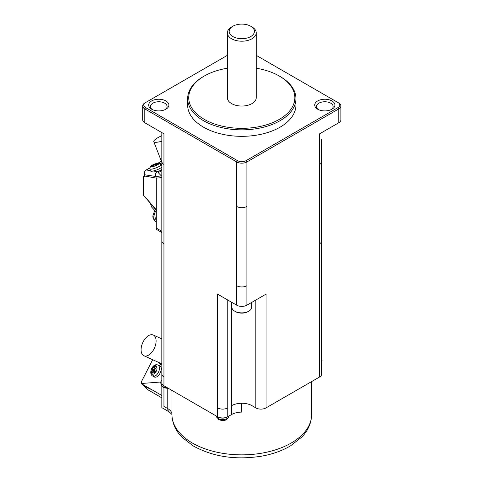 <?xml version="1.0" encoding="UTF-8"?>
<svg xmlns="http://www.w3.org/2000/svg" width="482" height="482" viewBox="0 0 482 482"><rect width="100%" height="100%" fill="white"/><g stroke="black" fill="none" stroke-linecap="round" stroke-linejoin="round"><path stroke-width="0.72" d="M161.832 232.517L157.042 229.751A3.609 2.085 120 0 1 156.288 228.1L156.288 178.111L155.656 176.466L161.398 175.954L158.253 172.664L158.253 171.586L153.077 171.032A6.314 1.338 158.8 0 1 150.426 170.905L149.848 168.887L150.336 166.621A2.163 1.994 38 0 1 150.758 166.23A4.585 0.97 158.8 0 1 151.643 165.495A4.585 0.97 158.8 0 1 151.86 165.356M161.832 177.617L156.288 178.111L144.413 175.99M150.342 170.61L146.401 169.995A3.609 3.314 98.8 0 0 144.612 174.755L144.823 176.334L143.528 176.135L143.534 195.228L156.499 210.513M161.832 176.207L161.398 175.954M161.832 167.133A6.314 1.338 158.8 0 1 154.812 170.58A6.314 1.338 158.8 0 1 153.077 171.032M154.439 165.103L153.993 164.248A16.231 7.399 69.5 0 1 154.15 164.181A16.231 7.399 69.5 0 1 154.608 164.025A16.207 12.466 70.7 0 1 155.216 163.85A16.207 16.195 -63 0 1 155.999 163.603A16.231 14.725 -99.3 0 1 157.259 163.253L158.277 163.308A16.231 13.755 102.2 0 0 157.066 163.657A16.207 9.489 91.6 0 0 156.608 163.916A16.207 1.03 78.8 0 1 156.698 164.127A16.231 6.905 69.9 0 1 157.415 164.41L155.656 165.308A16.231 6.664 -123.8 0 0 154.861 165.061A16.207 11.207 -139 0 0 154.21 165.133A16.207 14.942 155.1 0 0 153.469 165.483A16.231 13.99 104.5 0 0 152.39 166.302L151.372 166.254A16.231 14.49 -100.5 0 1 152.402 165.434A16.207 10.749 -114.6 0 1 152.824 165.067L153.198 165.675M155.999 163.603L156.307 165.013M157.259 163.253L157.259 163.591M155.216 163.85L155.674 165.302M154.608 164.025L155.035 165.103M153.993 164.248L152.24 165.145A16.231 6.17 -123.2 0 1 152.77 164.965L153.21 165.669M161.832 165.585L161.271 164.452A6.127 1.295 158.8 0 1 161.108 165.007A2.163 1.994 -142 0 0 159.042 163.705A4.585 0.97 158.8 0 1 153.8 166.374A4.585 0.97 158.8 0 1 150.758 166.23A16.243 14.96 -142 0 1 152.824 165.067L152.77 164.965M152.402 165.434L152.794 165.977M156.698 164.127L156.807 164.76M157.578 163.175A4.585 0.97 158.8 0 1 159.042 163.705A16.243 14.96 -142 0 0 156.608 163.916L156.764 164.784M161.832 135.677A12.996 2.747 -21.2 0 0 153.782 141.648A12.996 2.747 -21.2 0 0 156.71 142.256A12.996 2.747 -21.2 0 0 161.832 141.214M157.24 171.676C155.584 172.773 155.053 174.37 155.656 176.466L144.612 174.755A3.609 2.362 172.3 0 1 144.118 173.869M144.353 175.659L143.528 176.135M154.481 210.152L151.685 207.115L150.8 204.392M144.034 196.204L143.534 195.228M156.288 215.388A9.748 5.627 120 0 0 156.288 221.401M227.757 300.027L227.757 407.893A7.218 4.169 180 0 1 217.545 407.893L217.545 294.134L236.692 305.184A7.218 4.169 180 0 0 246.898 305.184L266.04 294.134L266.04 407.893L319.638 376.948A7.218 4.169 180 0 0 321.753 374.002L321.753 240.789A7.218 4.169 180 0 1 319.638 243.735L319.638 376.948M231.975 26.757A14.436 8.339 0 0 0 227.353 32.866A14.436 8.339 0 0 0 231.583 38.759A14.436 8.339 0 0 0 247.543 40.512A14.436 8.339 0 0 0 256.225 32.583A14.436 8.339 0 0 0 252.002 26.974L250.724 26.239A12.634 7.296 0 0 0 232.86 26.239A12.634 7.296 0 0 0 232.86 36.554A12.634 7.296 0 0 0 250.724 36.554A12.634 7.296 0 0 0 250.724 26.239M227.359 97.515A14.436 8.339 0 0 0 231.583 103.6A14.436 8.339 0 0 0 247.543 105.353A14.436 8.339 0 0 0 256.225 97.418M227.353 68.227A53.062 30.631 0 0 0 204.278 76.042A53.062 30.631 0 0 0 204.278 119.367A53.062 30.631 0 0 0 279.313 119.367A53.062 30.631 0 0 0 279.313 76.048A53.062 30.631 0 0 0 256.231 68.227M203.506 76.487L204.272 76.042L203.506 76.487A54.141 31.258 0 0 0 187.703 97.25A54.141 31.258 0 0 0 203.506 120.693A54.141 31.258 0 0 0 280.078 120.693A54.141 31.258 0 0 0 295.864 96.972A54.141 31.258 0 0 0 280.078 76.487L279.313 76.042M187.667 104.353A54.141 31.258 0 0 0 203.506 127.176A54.141 31.258 0 0 0 263.365 133.743A54.141 31.258 0 0 0 295.906 104.01M163.946 164.458A7.218 4.169 0 0 1 161.832 161.512L161.832 240.789A7.218 4.169 0 0 0 163.946 243.735L163.946 133.809L144.805 122.753A7.218 4.169 180 0 1 142.69 119.807L142.69 105.956M165.224 109.565A8.302 4.796 0 0 0 167.073 106.383A8.302 4.796 0 0 0 164.645 103.16A8.302 4.796 0 0 0 155.686 102.1A8.302 4.796 0 0 0 150.474 106.438A8.302 4.796 0 0 0 152.33 109.565M151.631 109.197A10.104 5.832 0 0 0 165.645 109.354A10.104 5.832 0 0 0 165.922 100.949A10.104 5.832 0 0 0 151.631 100.949A10.104 5.832 0 0 0 151.631 109.197M256.231 55.352L338.015 102.57A6.133 3.543 180 0 1 338.015 107.576L246.133 160.627A6.133 3.543 180 0 1 237.457 160.627L145.57 107.576A6.133 3.543 180 0 1 145.57 102.57L227.353 55.352M317.668 109.197A10.104 5.832 0 0 0 331.688 109.354A10.104 5.832 0 0 0 331.959 100.949A10.104 5.832 0 0 0 317.668 100.949A10.104 5.832 0 0 0 317.668 109.197M338.78 103.009L338.015 102.57L338.78 103.009A7.218 4.169 180 0 1 340.882 105.685A7.218 4.169 180 0 1 338.78 108.902L246.898 161.952A7.218 4.169 180 0 1 236.692 161.952L236.692 305.184M340.894 105.956L340.894 119.807A7.218 4.169 180 0 1 338.78 122.753L319.638 133.809L319.638 243.735M331.261 109.565A8.302 4.796 0 0 0 333.11 106.383A8.302 4.796 0 0 0 330.682 103.16A8.302 4.796 0 0 0 321.723 102.1A8.302 4.796 0 0 0 316.511 106.438A8.302 4.796 0 0 0 318.367 109.565M145.57 107.576L144.805 108.902L236.692 161.952L237.457 160.627M144.805 122.753L144.805 108.902A7.218 4.169 180 0 1 142.708 106.233A7.218 4.169 180 0 1 144.805 103.009L145.57 102.57M147.878 389.733A1.808 1.458 -46.6 0 0 148.125 389.92L161.832 397.831M167.778 388.637L167.778 408.634L163.946 406.422C161.157 408.037 161.157 408.037 163.946 406.422L163.946 387.968M171.96 415.195L171.96 415.345C172.484 425.522 177.527 432.752 181.961 437.21L193.21 445.94C213.345 456.99 236.445 460.34 262.515 456.002C273.155 453.99 282.506 450.598 290.568 445.826L301.678 437.156C305.98 432.848 311.354 425.377 311.637 414.526A69.842 40.325 180 0 1 242.374 454.851A69.842 40.325 180 0 1 171.96 415.195L171.96 390.414M242.952 403.271A69.842 40.325 180 0 1 241.747 403.277A14.436 8.339 180 0 0 231.529 405.717L231.583 405.681A14.436 8.339 180 0 1 242.952 403.271A14.436 8.339 180 0 1 252.002 405.681L252.002 302.238M252.002 405.681L255.834 407.893A7.218 4.169 0 0 0 266.04 407.893M321.753 361.868A6.495 3.754 0 0 0 322.042 360.97A6.495 3.754 0 0 0 321.753 359.614M227.757 407.893L227.757 416.737L231.529 414.556A14.436 8.339 180 0 1 241.747 412.116L241.747 403.277M227.757 416.737A7.218 4.169 180 0 1 227.486 416.882A7.218 4.169 180 0 1 217.816 416.882A7.218 4.169 180 0 1 217.545 416.737L163.946 385.793A7.218 4.169 180 0 1 163.338 385.389A7.218 4.169 180 0 1 161.832 382.847L161.832 374.002A7.218 4.169 180 0 0 163.946 376.948L163.946 385.793M161.832 380.346A6.495 3.754 0 0 0 160.783 382.636A6.495 3.754 0 0 0 163.338 385.389M217.816 416.882A6.495 3.754 0 0 0 227.245 417.032A6.495 3.754 0 0 0 227.486 416.882M160.807 382.009L141.322 383.497L141.744 383.877L141.322 383.497L141.455 381.636L152.68 359.699M161.832 395.475L141.744 383.877L143.931 385.992M158.903 362.512A12.454 7.061 -65.7 0 0 160.548 364.386A12.454 7.061 -65.7 0 0 161.832 364.934M152.686 376.038A6.127 3.476 114.3 0 0 153.987 376.309A6.127 3.476 114.3 0 0 159.199 370.194A6.127 3.476 114.3 0 0 157.735 364.892L159.415 365.446A6.314 3.579 114.3 0 1 160.922 370.905A6.314 3.579 114.3 0 1 154.258 376.954M143.63 355.602A11.369 6.447 114.3 0 1 142.811 342.521A11.369 6.447 114.3 0 1 153.21 334.99M153.553 335.159A11.369 6.447 114.3 0 1 154.336 348.311A11.369 6.447 114.3 0 1 143.883 355.728M152.939 371.815L151.348 371.736A16.231 12.93 -19.5 0 1 151.993 370.616A16.207 14.797 -58.4 0 1 152.3 369.863A16.207 11.893 -131.2 0 1 152.348 369.176A16.231 7.236 -144.3 0 1 152.185 368.344L153.493 366.814A16.231 4.85 44.9 0 0 153.716 367.573A16.207 0.994 34.7 0 1 154.083 367.772A16.207 9.941 9.7 0 1 154.668 367.477A16.231 12.719 -16.9 0 1 155.728 366.597L156.168 367.29M154.993 372.056L153.113 371.7A16.207 2.38 -162.8 0 0 153.565 371.941A16.231 6.82 -145.6 0 0 154.174 372.875L155.481 371.345A16.231 5.266 46.2 0 1 154.933 370.339A16.207 8.519 67.7 0 1 154.891 369.61A16.207 11.423 118.5 0 1 155.288 368.893A16.231 10.966 150.6 0 1 156.319 367.947L155.975 366.898M152.185 368.344L154.909 370.007M153.716 367.573L155.385 368.802M157.735 364.892L156.264 364.735A2.163 1.699 84.5 0 0 155.053 365.609A16.243 12.731 84.5 0 0 154.083 367.772L155.415 368.766M154.668 367.477L155.764 368.441M153.565 371.941L154.909 372.164M153.987 376.309A2.163 1.699 -95.5 0 1 152.927 374.219A16.243 12.731 84.5 0 1 153.113 371.7A16.207 6.567 171 0 0 152.613 372.032A16.231 10.755 152.9 0 0 151.938 373.086L151.348 371.736M153.969 371.863L155.102 371.917M151.993 370.616L155.373 371.52M152.3 369.863L155.27 370.971M152.348 369.176L154.957 370.387M152.306 389.974L144.124 386.13L148.125 389.92M231.878 307.438A9.923 5.73 -0 0 0 234.776 311.191A9.923 5.73 -0 0 0 248.814 311.191A9.923 5.73 -0 0 0 251.712 307.383M248.814 311.191L248.049 311.637A8.845 5.103 180 0 1 235.541 311.637L234.776 311.191M163.946 243.735L163.946 376.948M156.288 228.1L161.832 231.3M161.832 170.598L158.253 172.664M161.108 165.007A6.127 1.295 158.8 0 1 154.101 168.567A6.127 1.295 158.8 0 1 149.866 168.941M144.407 176.069L144.1 173.767C143.624 172.827 144.22 171.622 145.871 170.164A3.609 2.085 60 0 1 146.401 169.995L149.757 168.055M158.397 163.073L161.416 161.325M161.832 169.519L158.253 171.586M156.288 209.845L145.95 197.903M156.234 210.206A9.495 5.483 120 0 0 153.915 217.406A9.495 5.483 120 0 0 155.788 221.69M153.915 217.406A4.332 2.5 180 0 1 152.902 215.803M246.133 160.627L246.898 161.952L246.898 285.736A7.218 4.169 180 0 1 236.692 285.736M246.898 206.453A7.218 4.169 180 0 1 236.692 206.453M321.741 161.235A7.218 4.169 180 0 1 319.638 164.458M246.898 285.736L246.898 305.184M338.015 107.576L338.78 108.902L338.78 122.753M172.008 414.526L169.272 411.935A7.218 4.169 120 0 1 167.778 408.634A14.436 8.339 180 0 1 171.96 413.857M231.583 405.681L231.583 302.238M255.834 407.893L255.834 300.027M231.529 405.717L231.529 414.556M160.94 384.021A6.326 3.651 0 0 0 162.789 386.558A6.326 3.651 0 0 0 167.127 387.624M162.789 386.558A2.886 1.669 120 0 0 163.38 387.679L160.952 384.202L160.783 382.636M217.545 407.893L217.545 416.737M218.177 418.533A2.886 1.669 120 0 0 218.768 419.653L216.334 416.177A6.326 3.651 0 0 0 218.177 418.533A6.326 3.651 0 0 0 227.124 418.533A6.326 3.651 0 0 0 228.968 416.189L228.986 416.026M155.053 365.609A4.585 2.597 114.3 0 1 156.825 369.64A4.585 2.597 114.3 0 1 152.927 374.219A4.585 2.597 114.3 0 1 151.155 370.188A4.585 2.597 114.3 0 1 155.053 365.609M321.753 363.048A6.326 3.651 0 0 0 321.886 362.374M161.832 240.789L161.832 374.002M153.782 141.648L161.832 162.404M161.374 161.211L158.102 163.097M149.775 167.905L145.871 170.164M151.673 207.103L150.45 203.531M155.204 209.013L152.902 215.797C152.613 217.515 153.511 219.437 155.602 221.563L156.288 222.069M143.949 196.126L146.203 198.62M321.753 240.789L321.753 139.406M227.353 32.866L227.353 97.707M231.583 26.974L232.86 26.239M295.936 105.076L295.936 98.587M161.832 161.512L161.832 132.586M169.272 411.935L161.832 407.645L161.832 386.353M311.637 381.569L311.637 414.526M147.902 389.751L141.503 383.69M161.832 338.882L153.27 335.014M156.264 364.735C151.673 364.952 148.601 373.972 152.704 376.044L154.228 376.942M251.718 302.401L251.718 307.142M231.866 307.142L231.866 302.401M187.649 98.587L187.649 105.076M322.042 360.97L321.753 363.169M143.913 355.74L161.832 363.832M256.231 97.707L256.231 32.866M218.768 419.653C224.034 421.503 227.438 420.346 228.968 416.177M150.336 166.621L153.011 164.711M154.15 164.181L157.536 163.181C159.018 162.687 160.265 163.115 161.271 164.452M163.38 387.679L168.694 388.534"/></g></svg>
